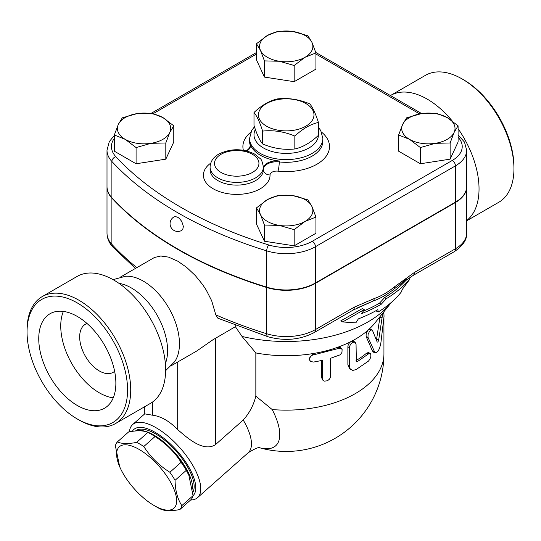 <?xml version="1.0" encoding="UTF-8"?>
<svg xmlns="http://www.w3.org/2000/svg" width="541" height="541" viewBox="0 0 541 541"><rect width="100%" height="100%" fill="white"/><g stroke="black" fill="none" stroke-linecap="round" stroke-linejoin="round"><path stroke-width="0.81" d="M318.412 122.469C310.554 124.173 302.696 128.711 294.838 136.082C284.099 131.585 273.367 129.921 262.628 131.098C259.754 122.063 256.874 115.869 254 112.508C261.858 105.13 269.716 100.592 277.574 98.895C288.312 97.718 299.051 99.382 309.783 103.879C312.657 107.24 315.538 113.434 318.412 122.469L318.412 135.351A32.21 18.597 180 0 1 298.091 152.095A32.21 18.597 180 0 1 263.433 147.957A32.21 18.597 180 0 1 255.372 129.434M305.841 103.527A27.767 16.027 0 0 0 259.389 110.709A27.767 16.027 0 0 0 293.391 130.34A27.767 16.027 0 0 0 305.841 103.527M254 112.508L254 125.384C256.874 134.418 259.754 140.619 262.628 143.98C273.367 148.477 284.099 150.134 294.838 148.958C302.696 147.26 310.554 142.723 318.412 135.351M294.838 148.958L294.838 136.082M262.628 143.98L262.628 131.098M463.691 79.858L462.122 78.952A73.299 42.32 -120 0 0 462.115 78.952L463.691 79.858A71.081 41.035 60 0 1 513.95 166.912L513.95 168.724A73.299 42.32 -120 0 0 462.122 78.952A73.299 42.32 -120 0 0 425.469 75.321L390.561 95.473A73.299 42.32 60 0 1 427.207 99.104A73.299 42.32 60 0 1 452.073 120.799M466.673 220.816L498.768 202.28A73.299 42.32 -120 0 0 513.95 168.724M458.092 128.724A73.299 42.32 60 0 1 466.673 220.539M77.309 302.933A71.081 41.035 60 0 1 127.575 389.987A71.081 41.035 60 0 1 77.309 419.005A71.081 41.035 60 0 1 27.05 331.951A71.081 41.035 60 0 1 77.309 302.933M77.309 419.005L78.878 419.911A73.299 42.32 -120 0 0 115.531 423.542A73.299 42.32 -120 0 0 126.77 364.803A73.299 42.32 -120 0 0 78.885 300.208A73.299 42.32 -120 0 0 42.232 296.583A73.299 42.32 -120 0 0 27.05 330.138L27.05 331.951M77.309 316.444A54.533 31.486 60 0 1 112.934 364.499A54.533 31.486 60 0 1 104.575 408.191A54.533 31.486 60 0 1 50.043 376.712A54.533 31.486 60 0 1 50.043 313.739A54.533 31.486 60 0 1 77.309 316.444M42.232 296.583L77.14 276.424A73.299 42.32 60 0 1 113.793 280.055A73.299 42.32 60 0 1 161.678 344.651A73.299 42.32 60 0 1 150.439 403.383L115.531 423.542M114.624 371.288A27.767 16.027 60 0 1 113.184 372.316A27.767 16.027 60 0 1 85.417 356.289A27.767 16.027 60 0 1 85.417 324.228A27.767 16.027 60 0 1 87.027 323.491M113.258 397.838A54.533 31.486 60 0 1 72.034 364.012A54.533 31.486 60 0 1 63.358 311.406M119 283.362A51.091 29.498 60 0 1 131.449 287.995A51.091 29.498 60 0 1 165.363 363.667M113.083 279.65L125.492 276.282A51.091 29.498 60 0 1 143.324 281.137A51.091 29.498 60 0 1 174.743 361.584L165.62 370.653M173.986 216.921L175.453 216.576L177.833 217.326L179.504 218.584L181.756 221.431L183.379 226.449L182.777 229.364L181.762 230.385A7.777 7.777 0 0 1 171.098 227.565A7.777 7.777 0 0 1 173.986 216.921M372.506 330.47L371.241 329.882L369.435 331.525L368.11 334.385L367.961 337.273L374.744 352.211L376.435 352.718L378.328 350.845L379.714 347.829L380.878 342.906L384.042 316.323L383.88 312.698L383.116 313.442L382.311 316.167L378.734 339.687C378.213 341.763 377.672 342.487 377.111 341.858L372.506 330.47M375.522 352.786L373.567 352.218L372.424 350.96L366.271 336.867C365.73 334.426 366.473 332.046 368.502 329.746L369.753 329.144L371.91 329.854M376.455 340.12L380.032 316.586M313.665 362.051L310.771 361.598L309.324 359.67L309.932 357.074L312.258 355.214L339.166 348.296L341.067 348.445L342.108 349.493L341.966 352.434L340.127 354.828L330.592 358.27L330.551 376.888L329.577 379.079L327.413 380.803L324.269 381.141L323.065 380.451L322.382 379.315L322.274 360.38L313.665 362.051M309.479 360.164L308.972 358.94L313.05 353.564A97.732 56.426 0 0 0 337.374 347.383L340.323 347.687L341.574 348.776M322.727 380.053L321.476 377.32L321.476 360.556M356.052 344.211L355.173 342.223L352.847 342.318L350.467 344.407L349.303 347.214L349.337 366.757L350.331 369.165L352.732 370.423L356.052 369.604L368.482 361.097L370.024 359.021L370.916 356.154L370.653 353.76L369.3 353.334L357.662 361.422L356.357 361.422L356.052 344.211M351.062 369.828L349.669 368.888L347.877 364.844L347.877 346.707C348.093 344.421 349.222 342.656 351.258 341.418L353.598 341.27L355.153 342.216M356.052 360.536L356.073 360.522A97.732 56.426 0 0 0 366.656 353.111L368.245 352.59L370.132 353.293M338.538 348.472L337.374 347.383A97.732 56.426 0 0 0 351.258 341.418A97.732 56.426 0 0 0 368.502 329.746A97.732 56.426 0 0 0 374.947 322.95L391.082 302.764A115.504 66.685 0 0 0 391.42 302.331M171.605 365.52L196.796 350.974L212.924 339.782L235.382 326.696L242.023 336.434L255.846 352.942A97.732 56.426 0 0 0 313.05 353.564L313.665 354.795M255.846 352.942L255.846 396.154L272.197 409.557A97.732 56.426 0 0 0 383.941 353.713L383.941 317.445M402.477 289.151L409.882 279.122A137.84 79.581 180 0 1 386.355 298.666L381.195 304.272A134.337 77.559 180 0 1 361.706 313.584L364.221 309.594L342.69 321.942L355.822 322.882L358.345 318.899A129.671 74.868 0 0 0 377.902 309.621L378.105 312.042A126.175 72.846 0 0 0 401.124 292.201L402.477 289.151M364.221 309.594L362.416 308.553L340.803 320.854L342.69 321.942M381.195 304.272L379.424 303.251L384.577 297.645A135.331 78.134 0 0 0 406.683 279.575M363.2 311.21A131.828 76.112 0 0 0 379.424 303.251M386.355 298.666L384.577 297.645M409.882 279.122L408.509 278.324M378.105 312.042L376.333 311.014L376.299 310.534M139.111 449.415A41.096 16.778 -131.6 0 0 119.662 466.66A41.096 16.778 -131.6 0 0 154.151 505.551A41.096 16.778 -131.6 0 0 175.69 494.258A41.096 16.778 -131.6 0 0 139.111 449.415M119.662 466.66L115.368 445.852A46.093 18.813 48.4 0 1 117.343 441.936C121.718 443.904 128.149 444.053 136.643 442.382A46.093 18.813 48.4 0 1 140.166 444.256A46.093 18.813 48.4 0 1 143.791 446.508C150.432 456.915 159.122 465.503 169.874 472.266A46.093 18.813 48.4 0 1 175.054 480.313C175.257 490.572 177.516 499.005 181.837 505.619A46.093 18.813 48.4 0 1 179.862 509.534C171.369 511.211 164.937 511.062 160.562 509.088A46.093 18.813 48.4 0 1 157.039 507.215L154.151 505.551M179.862 509.534L191.088 499.58A46.093 18.813 -131.6 0 0 193.063 495.657L188.768 474.856A41.096 16.778 -131.6 0 0 154.28 435.965L151.399 434.295A46.093 18.813 -131.6 0 0 147.869 432.421C143.493 430.447 137.062 430.298 128.569 431.975L117.343 441.936M189.289 476.066L186.28 470.352A46.093 18.813 -131.6 0 0 181.107 462.305C174.466 451.897 165.776 443.316 155.024 436.553A46.093 18.813 -131.6 0 0 151.399 434.295L154.28 435.965M136.589 430.907A42.205 17.231 48.4 0 1 171.801 449.47A42.205 17.231 48.4 0 1 192.596 489.03M147.869 432.421L136.643 442.382M155.024 436.553L143.791 446.508M181.107 462.305L169.874 472.266M186.28 470.352L175.054 480.313M193.063 495.657L181.837 505.619M135.453 430.994A42.205 17.231 48.4 0 1 174.283 449.138A42.205 17.231 48.4 0 1 192.894 492.263M435.262 143.324L420.398 147.571L409.517 139.341A26.658 15.391 0 0 0 435.262 143.324A26.658 15.391 0 0 0 454.109 132.444L450.126 142.973L435.262 143.324M398.636 135.007L402.619 124.477A26.658 15.391 0 0 0 409.517 139.341L398.636 135.007L398.636 151.196L420.398 163.761L420.398 147.571M406.602 117.843L421.466 113.596A26.658 15.391 0 0 0 402.619 124.477L406.602 117.843M447.211 117.58L458.092 125.803L454.109 132.444A26.658 15.391 0 0 0 447.211 117.58A26.658 15.391 0 0 0 421.466 113.596L436.33 113.238L447.211 117.58M260.458 214.52L256.475 207.879L267.355 199.656A26.658 15.391 0 0 0 260.458 214.52A26.658 15.391 0 0 0 279.305 225.401L264.441 225.042L260.458 214.52M278.243 195.315L293.107 195.673A26.658 15.391 0 0 0 267.355 199.656L278.243 195.315M307.971 199.913L311.954 206.554A26.658 15.391 0 0 0 293.107 195.673L307.971 199.913M305.056 221.418L294.176 229.641L279.305 225.401A26.658 15.391 0 0 0 305.056 221.418A26.658 15.391 0 0 0 311.954 206.554L315.937 217.076L305.056 221.418M137.15 113.596L152.014 113.238L162.895 117.58A26.658 15.391 0 0 0 137.15 113.596A26.658 15.391 0 0 0 118.303 124.477L122.286 117.843L137.15 113.596M173.776 125.803L169.793 132.444A26.658 15.391 0 0 0 162.895 117.58L173.776 125.803L173.776 141.999L165.81 159.162L165.81 142.973L150.946 143.324A26.658 15.391 0 0 0 169.793 132.444L165.81 142.973M125.201 139.341L114.32 135.007L118.303 124.477A26.658 15.391 0 0 0 125.201 139.341A26.658 15.391 0 0 0 150.946 143.324L136.082 147.571L125.201 139.341M450.126 142.973L450.126 159.162L458.092 141.999L458.092 125.803M450.126 159.162L420.398 163.761M315.937 217.076L315.937 233.272L294.176 245.837L294.176 229.641M294.176 245.837L264.441 241.239L264.441 225.042M264.441 241.239L256.475 224.075L256.475 207.879M165.81 159.162L136.082 163.761L114.32 151.196L114.32 135.007M136.082 163.761L136.082 147.571M311.954 42.401L315.937 52.93L305.056 57.272A26.658 15.391 0 0 0 311.954 42.401A26.658 15.391 0 0 0 293.107 31.52L307.971 35.767L311.954 42.401M294.176 65.495L279.305 61.255A26.658 15.391 0 0 0 305.056 57.272L294.176 65.495L294.176 81.684L264.441 77.086L264.441 60.896L260.458 50.367A26.658 15.391 0 0 0 279.305 61.255L264.441 60.896M267.355 35.503L278.243 31.168L293.107 31.52A26.658 15.391 0 0 0 267.355 35.503A26.658 15.391 0 0 0 260.458 50.367L256.475 43.733L267.355 35.503M264.441 77.086L256.475 59.923L256.475 43.733M294.176 81.684L315.937 69.12L315.937 52.93M466.667 186.679A38.303 22.113 180 0 1 466.673 186.861A38.303 22.113 180 0 1 455.454 202.496L315.444 283.328A41.353 23.872 180 0 1 266.699 287.501A377.611 218.009 180 0 1 111.892 198.121A41.353 23.872 180 0 1 107.003 186.861A41.353 23.872 180 0 1 107.003 186.679M263.386 168.44A13.329 7.696 180 0 1 279.244 161.022L279.244 161.928A6.661 1.035 -83.6 0 1 277.979 171.152A43.314 25.008 0 0 0 322.625 160.129A43.314 25.008 0 0 0 321.503 132.105M246.879 150.986A13.329 7.696 180 0 0 250.469 145.732A13.329 7.696 180 0 0 250.226 144.271A36.653 21.16 0 0 0 279.244 161.022M114.32 135.419L109.289 141.634L107.003 150.222L107.003 186.496A41.353 23.872 0 0 0 111.892 197.763A377.611 218.009 0 0 0 266.699 287.136A41.353 23.872 0 0 0 315.444 282.963L455.454 202.138A38.303 22.113 0 0 0 466.673 186.496L466.673 150.222L464.489 142.087L458.092 134.919M259.822 447.806A61.897 25.271 -131.6 0 0 272.197 409.557M177.685 362.01L177.685 429.581C187.998 438.656 203.639 452.181 215.386 444.716L243.227 420.026C249.354 413.209 253.56 405.25 255.846 396.154M235.72 325.56L235.382 326.696M315.444 283.328L315.444 329.577A6.661 3.848 60 0 1 314.064 332.627L352.942 310.182A6.661 3.848 -120 0 0 354.321 307.132L315.444 329.577A41.353 23.872 180 0 1 266.699 333.743A6.661 2.57 107.2 0 0 267.876 336.718L217.888 318.209L215.785 314.842L211.68 300.749L206.283 290.152L202.55 284.471L195.274 275.518L186.591 267.322L177.833 261.222L168.488 257.103L160.812 256.008L154.476 257.475L120.515 277.033M356.526 308.262L373.304 300.965L352.942 310.182M408.624 276.647L399.468 284.918L394.315 288.833C387.342 294.473 380.337 298.517 373.304 300.965A6.661 4.538 -108.9 0 0 374.311 298.504L354.321 307.132M242.023 336.434A115.504 66.685 0 0 0 391.082 302.764M455.454 202.496L455.454 248.745A6.661 3.848 60 0 1 454.068 251.795C462.947 245.837 467.147 239.609 466.673 233.11A38.303 22.113 180 0 1 455.454 248.745L414.42 272.434L394.43 286.886A6.661 3.003 50.9 0 1 394.315 288.833L402.031 282.963M414.42 272.434A6.661 3.848 60 0 1 413.04 275.484L413.04 275.484A6.661 3.848 60 0 1 413.026 275.491M177.685 429.581C169.299 421.033 160.92 416.245 152.555 415.211L144.751 413.872L144.751 406.67M190.601 500.012A48.866 19.949 -131.6 0 0 197.492 497.693A48.866 19.949 -131.6 0 0 179.997 447.894A48.866 19.949 -131.6 0 0 132.646 424.57A48.866 19.949 -131.6 0 0 129.448 431.813M132.295 431.353A44.423 18.137 48.4 0 1 174.574 448.124A44.423 18.137 48.4 0 1 193.063 495.678M366.271 336.867L368.09 337.604M372.424 350.96L374.386 351.569M379.917 317.384L382.047 317.743M376.678 339.207L378.734 339.687M321.476 377.32L322.274 378.517M347.877 346.707L349.276 347.701M347.877 364.844L349.276 365.838M366.656 353.111L368.482 353.841M356.073 360.522L357.662 361.422M245.952 150.756A6.661 5.342 161.5 0 0 250.226 145.177A36.653 21.16 180 0 1 249.557 141.154L249.557 138.435A36.653 21.16 0 0 0 250.226 142.459A36.653 21.16 0 0 0 260.289 153.401A36.653 21.16 0 0 0 300.235 157.986A36.653 21.16 0 0 0 322.855 138.435L320.752 130.591L318.412 127.257M322.855 138.435L322.855 141.154A36.653 21.16 180 0 1 279.244 161.928A13.329 7.696 0 0 0 263.386 169.347M250.909 132.105A43.314 25.008 0 0 0 243.355 150.256M250.442 146.185A13.329 7.696 0 0 0 250.226 145.177L250.226 144.271M263.386 169.678A6.661 5.444 179 0 0 270.047 174.966A6.661 3.848 180 0 1 277.979 171.152M210.713 163.145A33.319 19.239 0 0 0 225.861 193.347A33.319 19.239 0 0 0 270.047 174.966M263.386 169.563A26.658 15.391 180 0 1 263.386 169.718A26.658 15.391 180 0 1 236.728 185.11A26.658 15.391 180 0 1 210.077 169.718L210.077 167A26.658 15.391 0 0 0 217.881 177.881A26.658 15.391 0 0 0 246.933 181.221A26.658 15.391 0 0 0 263.386 167A26.658 15.391 0 0 0 263.386 166.844M153.34 113.583L256.475 54.039M458.092 137.238A33.86 19.55 180 0 1 452.31 160.42L312.306 241.252A36.91 21.309 180 0 1 268.796 244.972A373.168 215.446 180 0 1 115.815 156.653A36.91 21.309 180 0 1 114.32 138.354M315.937 54.039L419.64 113.914M221.026 172.444A22.215 12.822 180 0 1 230.98 150.986A22.215 12.822 180 0 1 258.185 166.696A22.215 12.822 180 0 1 221.026 172.444M107.003 150.222A41.353 23.872 0 0 0 111.892 161.489A4.443 3.199 -42.8 0 1 115.815 156.653M111.892 197.763L111.892 161.489A377.611 218.009 0 0 0 266.699 250.862A4.443 1.711 -72.8 0 1 268.796 244.972M266.699 287.136L266.699 250.862A41.353 23.872 0 0 0 315.444 246.696A4.443 2.563 -120 0 0 312.306 241.252M452.31 160.42A4.443 2.563 60 0 1 455.454 165.864A38.303 22.113 0 0 0 466.673 150.222M315.444 282.963L315.444 246.696L455.454 165.864L455.454 202.138M243.227 420.026A48.866 19.949 48.4 0 1 248.184 452.743L197.492 497.693M215.386 444.716L215.386 338.247M266.699 287.501L266.699 333.743A377.611 218.009 180 0 1 215.785 314.842M394.43 286.886C387.721 292.343 381.013 296.211 374.311 298.504M111.892 198.121L111.892 244.37A41.353 23.872 180 0 1 107.003 233.11C107.118 238.365 109.079 243.024 112.886 247.088A6.661 4.795 -42.8 0 1 111.892 244.37A377.611 218.009 180 0 0 136.812 267.626M152.555 415.211L152.555 402.017M383.258 312.549L383.752 312.617M383.941 312.806L383.941 311.697M263.386 169.718L263.386 167C262.385 161.8 261.276 158.959 260.059 158.479L254.446 153.969C242.753 148.383 231.007 148.349 219.213 153.854C213.472 156.971 210.422 161.353 210.077 167M254.453 126.75L251.666 130.577L249.557 138.435M151.419 113.191L256.475 52.538M315.775 52.443L421.649 113.569M259.775 447.806A97.732 97.732 0 0 0 383.941 353.713M260.099 447.826C259.207 446.792 255.237 448.435 248.184 452.743M399.474 284.918L413.04 275.484L454.068 251.795M267.876 336.718C284.573 341.29 299.964 339.924 314.064 332.627M135.439 268.417L112.886 247.088M144.751 413.838L132.646 424.57M466.673 186.861L466.673 233.11M107.003 186.861L107.003 233.11"/></g></svg>
